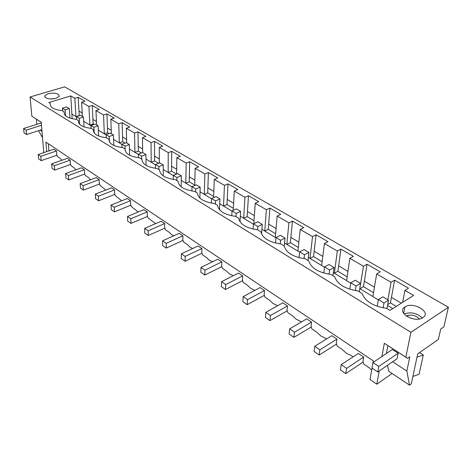 <?xml version="1.0" encoding="UTF-8"?>
<svg xmlns="http://www.w3.org/2000/svg" width="472" height="472" viewBox="0 0 472 472"><rect width="100%" height="100%" fill="white"/><g stroke="black" fill="none" stroke-linecap="round" stroke-linejoin="round"><path stroke-width="0.71" d="M373.016 362.526L373.305 360.909L45.902 142.131L46.687 151.642M48.941 150.881L48.362 143.771M43.784 152.633L41.2 122.224L31.848 116.195L41.206 122.301M30.096 96.99L64.658 86.848L448.4 307.248L410.911 332.317L30.096 96.99L31.848 116.195M372.03 368.095L370.007 379.494L376.809 384.178L379.24 370.962M381.895 356.549L384.332 343.286L407.548 358.348L409.826 356.773L406.858 371.081L409.525 385.152L388.816 371.317L387.5 365.287M410.911 332.317L405.843 357.145L384.332 343.286M72.145 118.696L70.788 95.916L48.834 102.548L50.356 103.474C49.666 107.215 53.584 109.598 62.097 110.625L64.145 111.876C63.572 115.77 67.638 118.248 76.352 119.316L78.482 120.614C78.027 124.667 82.264 127.245 91.184 128.355L93.403 129.706C93.084 133.93 97.492 136.614 106.625 137.765L108.938 139.175C108.761 143.576 113.357 146.373 122.72 147.571L125.127 149.04C125.109 153.636 129.906 156.556 139.505 157.801L142.019 159.335C142.172 164.132 147.175 167.182 157.034 168.48L159.654 170.085C159.996 175.1 165.224 178.286 175.342 179.643L178.086 181.313C178.634 186.57 184.104 189.903 194.499 191.313L197.367 193.066C198.134 198.57 203.863 202.057 214.553 203.538L217.562 205.373C218.571 211.143 224.578 214.801 235.575 216.353L238.732 218.27C240.006 224.336 246.307 228.177 257.635 229.793L260.951 231.817C262.52 238.183 269.14 242.219 280.816 243.918L284.297 246.042C286.185 252.75 293.153 256.992 305.201 258.78L308.865 261.016C311.107 268.084 318.447 272.556 330.884 274.433L334.748 276.787C337.374 284.244 345.115 288.964 357.971 290.941L362.053 293.431C365.11 301.313 373.287 306.298 386.592 308.381L389.907 310.405L413.631 295.442L404.935 290.38L408.486 288.185L394.598 280.156L391.04 282.291L376.662 273.925L380.226 271.848L367.057 264.237L363.493 266.261L349.858 258.326L353.422 256.361L340.92 249.133L337.356 251.051L324.406 243.517L327.969 241.646L316.087 234.779L312.523 236.602L300.204 229.433L303.767 227.657L292.457 221.12L288.899 222.849L277.17 216.028L280.722 214.341L269.943 208.111L266.397 209.757L255.216 203.249L258.756 201.644L248.478 195.703L244.944 197.272L234.271 191.06L237.799 189.532L227.982 183.856L224.46 185.348L214.27 179.419L217.775 177.962L208.388 172.534L204.889 173.962L195.142 168.286L198.629 166.893L189.65 161.701L186.169 163.064L176.835 157.63L180.304 156.303L171.702 151.329L168.238 152.633L159.294 147.429L162.746 146.155L154.497 141.388L151.058 142.632L142.479 137.641L145.907 136.426L137.995 131.847L134.573 133.039L126.343 128.248L129.747 127.086L122.148 122.69L118.755 123.835L110.843 119.227L114.224 118.112L106.92 113.888L103.551 114.985L95.946 110.56L99.303 109.486L92.27 105.427L88.931 106.477L81.615 102.218L84.942 101.191L78.181 97.279L79.237 115.563L75.968 116.608L76.464 116.909M92.27 105.427L93.173 123.947L89.875 125.039L91.007 125.723M94.034 124.466L93.173 123.947M106.92 113.888L107.64 132.656L104.318 133.788L106.141 134.898M109.191 133.594L107.64 132.656M122.148 122.69L122.679 141.712L119.333 142.892L121.9 144.444M124.974 143.093L122.679 141.712M137.995 131.847L138.325 151.128L134.957 152.356L138.32 154.397M141.417 152.993L138.325 151.128M154.497 141.388L154.604 160.928L151.217 162.209L155.441 164.775M158.568 163.312L154.604 160.928M171.702 151.329L171.566 171.135L168.156 172.481L173.324 175.608M176.475 174.091L171.566 171.135M189.65 161.701L189.254 181.785L185.82 183.183L192.004 186.936M194.741 185.089L189.254 181.785M208.388 172.534L207.709 192.895L204.258 194.358L211.55 198.777M213.621 196.452L207.709 192.895M227.982 183.856L226.991 204.5L223.522 206.034L232.012 211.179M233.357 208.335L226.991 204.5M248.478 195.703L247.145 216.63L243.664 218.241L253.464 224.176M254.013 220.766L247.145 216.63M269.943 208.111L268.243 229.333L264.751 231.02L275.972 237.823M275.642 233.787L268.243 229.333M292.457 221.12L290.351 242.637L286.846 244.413L299.62 252.154M298.328 247.44L290.351 242.637M316.087 234.779L313.538 256.597L310.021 258.461L324.5 267.235M322.14 261.771L313.538 256.597M340.92 249.133L337.887 271.252L334.371 273.211L350.708 283.117M347.168 276.84L337.887 271.252M367.057 264.237L363.487 286.663L359.971 288.728L378.349 299.868M373.511 292.699L363.487 286.663M394.598 280.156L390.438 302.888L387.707 304.587M396.268 306.393L390.438 302.888M448.4 307.248L443.881 326.884L440.706 329.067L438.329 339.486L417.708 353.858L411.301 383.86L409.525 385.152M40.061 130.201L41.984 131.464M38.527 130.691L42.515 137.718M36.822 124.289L36.368 119.186M41.831 129.635L26.556 134.538L24.025 132.833L23.6 128.472L41.265 122.997M405.017 306.912L404.917 306.977C396.014 312.175 414.44 323.456 422.818 317.703L422.947 317.621C431.845 312.145 413.088 301.165 405.017 306.912M70.788 95.916L74.859 98.288L75.968 116.608L71.933 114.165M78.181 97.279L74.859 98.288M55.991 98.377L59.201 96.365C58.835 93.391 55.147 92.494 48.126 93.68L44.84 95.739C45.253 98.701 48.97 99.58 55.991 98.377M54.032 98.813L50.48 99.002M387.553 305.443L392.763 308.605M359.752 288.598L363.493 266.261M333.391 272.621L334.371 273.211L337.356 251.051M308.363 257.452L310.021 258.461L312.523 236.602M284.563 243.027L286.846 244.413L288.899 222.849M261.913 229.303L264.751 231.02L266.397 209.757M240.325 216.217L243.664 218.241L244.944 197.272M219.728 203.733L223.522 206.034L224.46 185.348M200.051 191.809L204.258 194.358L204.889 173.962M181.242 180.41L185.82 183.183L186.169 163.064M163.241 169.501L168.156 172.481L168.238 152.633M145.99 159.046L151.217 162.209L151.058 142.632M129.458 149.022L134.957 152.356L134.573 133.039M113.587 139.405L119.333 142.892L118.755 123.835M98.341 130.166L104.318 133.788L103.551 114.985M83.691 121.286L89.875 125.039L88.931 106.477M78.977 111.067L82.216 112.997M391.453 297.319L401.324 303.207M364.36 281.17L374.438 287.177M338.63 265.83L347.958 271.394M314.163 251.246L322.807 256.402M290.864 237.363L298.876 242.142M268.662 224.129L276.09 228.56M247.475 211.497L254.367 215.61M227.233 199.432L233.628 203.249M207.875 187.897L213.81 191.437M189.349 176.852L194.859 180.139M171.602 166.274L176.711 169.318M154.58 156.132L159.324 158.958M138.243 146.391L142.638 149.01M122.549 137.039L126.626 139.47M107.463 128.048L111.245 130.296M92.949 119.392L96.447 121.481M81.615 102.218L82.405 116.389M56.463 150.987L53.826 149.217L38.214 154.521L38.598 158.834L41.2 160.651L40.822 156.326L56.463 150.987L56.728 154.527L57.419 156.509L60.115 158.332L61.938 160.244M70.145 160.161L67.407 158.327L51.66 163.849L52.008 168.209L54.711 170.097L54.368 165.725L70.145 160.161L70.381 163.749L71.077 165.766L73.88 167.66L75.986 169.796M84.358 169.696L81.52 167.79L65.638 173.537L65.95 177.956L68.759 179.92L68.458 175.49L84.358 169.696L84.565 173.33L85.273 175.383L88.181 177.354L90.612 179.72M99.144 179.614L96.188 177.631L80.181 183.62L80.446 188.092L83.373 190.139L83.113 185.655L99.144 179.614L99.315 183.295L100.029 185.378L105.84 190.039M114.531 189.933L111.451 187.868L95.314 194.116L95.539 198.647L98.583 200.777L98.371 196.234L114.531 189.933L114.661 193.662L115.38 195.786L121.729 200.783M130.555 200.683L127.346 198.529L111.085 205.054L111.262 209.639L114.436 211.857L114.271 207.261L130.555 200.683L130.644 204.453L131.375 206.618L138.308 211.975M147.252 211.887L143.913 209.645L127.534 216.453L127.652 221.102L130.962 223.415L130.85 218.76L147.252 211.887L147.299 215.704L148.037 217.911L155.63 223.634M164.681 223.575L161.194 221.232L144.697 228.359L144.762 233.062L148.214 235.481L148.167 230.761L164.681 223.575L164.675 227.439L165.424 229.693L169 232.112L171.849 234.844L173.755 235.793M182.876 235.782L179.23 233.333L162.628 240.791L162.628 245.558L166.238 248.083L166.25 243.304L182.876 235.782L182.817 239.693L183.578 241.988L187.307 244.52L190.275 247.346L192.741 248.478M201.898 248.537L198.087 245.983L181.378 253.794L181.307 258.621L185.089 261.258L185.172 256.426L201.898 248.537L201.78 252.502L202.547 254.845L206.447 257.488L209.538 260.42L212.654 261.724M221.799 261.883L217.81 259.211L201.007 267.406L200.86 272.291L204.818 275.058L204.984 270.161L221.799 261.883L221.616 265.901L222.389 268.291L226.477 271.058L229.699 274.096L233.31 275.689M242.643 275.866L238.466 273.064L221.575 281.666L221.344 286.616L225.492 289.513L225.746 284.557L242.643 275.866L242.39 279.931L243.174 282.374L247.458 285.277L250.821 288.427L254.939 290.345M264.503 290.528L260.113 287.584L243.157 296.634L242.832 301.637L247.186 304.682L247.529 299.667L264.503 290.528L264.167 294.646L264.963 297.136L269.453 300.18L272.975 303.461L277.648 305.732M287.448 305.921L282.84 302.829L265.819 312.346L265.4 317.414L269.972 320.612L270.415 315.538L287.448 305.921L287.029 310.086L287.832 312.629L292.551 315.827L296.233 319.243L301.514 321.904M311.561 322.093L306.717 318.842L289.655 328.878L289.118 334.005L293.932 337.368L294.493 332.229L311.561 322.093L311.048 326.311L311.862 328.913L316.824 332.276L320.683 335.834L326.63 338.92M336.937 339.114L331.84 335.692L314.753 346.277L314.098 351.469L319.166 355.015L319.851 349.811L336.937 339.114L336.324 343.386L337.15 346.047L342.371 349.587L346.418 353.292L350.773 355.274L353.097 356.856M363.682 357.056L358.307 353.445L341.215 364.626L340.424 369.877L345.775 373.618L346.596 368.361L363.682 357.056L362.956 361.369L363.788 364.095L369.293 367.83L371.647 370.231M95.946 110.56L96.607 124.921M110.843 119.227L111.368 133.782M126.343 128.248L126.714 142.998M142.479 137.641L142.691 152.592M159.294 147.429L159.329 163.023M176.835 157.63L176.664 174.015M195.142 168.286L194.73 185.537M214.27 179.419L213.58 197.632M234.271 191.06L233.251 210.347M255.216 203.249L253.806 223.74M277.17 216.028L275.329 237.434M300.204 229.433L297.938 251.133M324.406 243.517L321.674 265.518M349.858 258.326L346.619 280.639M376.662 273.925L372.868 296.546M391.04 282.291L387.878 299.826M404.935 290.38L402.628 302.387M392.084 373.499L376.809 384.178M386.421 353.498L387.884 345.681M412.882 376.461L419.095 374.255L423.301 354.991L419.514 352.596M406.858 371.081L392.651 361.753M377.765 371.971L397.041 358.732L398.12 353.268L392.315 349.522L372.963 362.561L371.989 368.066L377.765 371.971L378.774 366.455L372.963 362.561M405.843 357.145L407.548 358.348M417 357.174L423.301 354.991M408.61 315.196L406.781 316.382M404.073 313.992C410.846 311.65 416.912 312.995 422.257 318.022M419.313 318.978C415.625 315.113 411.324 314.14 406.421 316.057L406.362 316.098M62.457 108.188L65.171 109.828L69.325 108.536L66.605 106.902L62.457 108.188L62.652 110.967M69.325 108.536L69.939 118.1M65.171 109.828L65.579 115.835M56.964 155.205L41.2 160.651M38.214 154.521L40.822 156.326M76.452 116.661L79.272 118.372L83.455 117.021L80.629 115.327L76.452 116.661L76.623 119.481M83.455 117.021L83.998 126.879M79.272 118.372L79.615 124.295M70.617 164.433L54.711 170.097M51.66 163.849L54.368 165.725M90.996 125.475L93.928 127.245L98.146 125.847L95.208 124.077L90.996 125.475L91.143 128.349M98.146 125.847L98.607 135.983M93.928 127.245L94.205 132.992M84.801 174.02L68.759 179.92M65.638 173.537L68.458 175.49M106.129 134.638L109.185 136.491L113.433 135.022L110.377 133.187L106.129 134.638L106.253 137.73M113.433 135.022L113.793 145.423M109.185 136.491L109.386 141.871M99.551 183.986L83.373 190.139M80.181 183.62L83.113 185.655M121.888 144.184L125.068 146.113L129.352 144.579L126.166 142.668L121.888 144.184L121.988 147.5M129.352 144.579L129.599 155.217M125.068 146.113L125.192 150.645M114.897 194.358L98.583 200.777M95.314 194.116L98.371 196.234M138.314 154.132L141.63 156.138L145.936 154.545L142.621 152.55L138.314 154.132L138.373 157.689M145.936 154.545L146.066 165.365M141.63 156.138L141.671 159.123M130.88 205.155L114.436 211.857M111.085 205.054L114.271 207.261M155.441 164.51L158.899 166.604L163.241 164.934L159.778 162.852L155.441 164.51L155.459 168.309M163.241 164.934L163.235 175.891M158.899 166.604L158.911 169.625M147.535 216.406L130.962 223.415M127.534 216.453L130.85 218.76M173.324 175.342L176.941 177.531L181.307 175.779L177.69 173.607L173.324 175.342L173.295 179.401M181.307 175.779L181.154 186.8M176.941 177.531L176.906 180.593M164.911 228.147L148.214 235.481M144.697 228.359L148.167 230.761M192.01 186.658L195.792 188.947L200.187 187.118L196.399 184.847L192.01 186.658L191.915 190.989M200.187 187.118L199.88 198.087M195.792 188.947L195.715 192.057M183.047 240.401L166.238 248.083M162.628 240.791L166.25 243.304M211.556 198.5L215.515 200.895L219.928 198.977L215.969 196.6L211.556 198.5L211.391 203.107M219.928 198.977L219.474 209.745M215.515 200.895L215.391 204.046M202.01 253.21L185.089 261.258M181.378 253.794L185.172 256.426M232.029 210.895L236.171 213.409L240.608 211.391L236.46 208.901L232.029 210.895L231.77 215.792M240.608 211.391L240 221.751M236.171 213.409L235.994 216.607M221.846 266.609L204.818 275.058M201.007 267.406L204.984 270.161M253.482 223.893L257.83 226.525L262.284 224.406L257.936 221.793L253.482 223.893L253.122 229.085M262.284 224.406L261.559 234M257.83 226.525L257.594 229.793M242.614 280.639L225.492 289.513M221.575 281.666L225.746 284.557M275.996 237.534L280.563 240.295L285.029 238.065L280.462 235.322L275.996 237.534L275.518 243.027M285.029 238.065L284.286 246.036M280.563 240.295L280.238 243.859M264.391 295.348L247.186 304.682M243.157 296.634L247.529 299.667M299.655 251.859L304.452 254.768L308.93 252.42L304.127 249.535L299.655 251.859L299.036 257.665M308.93 252.42L308.015 260.497M304.452 254.768L304.027 258.644M287.247 310.782L269.972 320.612M265.819 312.346L270.415 315.538M324.535 266.934L329.592 269.996L334.076 267.518L329.019 264.485L324.535 266.934L323.762 273.052M334.076 267.518L332.978 275.707M329.592 269.996L329.043 274.202M311.266 327.002L293.932 337.368M289.655 328.878L294.493 332.229M350.755 282.811L356.077 286.038L360.561 283.424L355.233 280.226L350.755 282.811L349.799 289.242M360.561 283.424L359.263 291.725M356.077 286.038L355.381 290.593M336.536 344.064L319.166 355.015M314.753 346.277L319.851 349.811M378.402 299.561L384.025 302.971L388.503 300.198L382.88 296.823L378.402 299.561L377.24 306.293M388.503 300.198L386.975 308.617M384.025 302.971L383.152 307.874M363.157 362.036L345.775 373.618M341.215 364.626L346.596 368.361M26.556 134.538L26.137 130.166L23.6 128.472M41.459 125.298L26.137 130.166M398.12 353.268L378.774 366.455M44.952 97.102L44.84 95.739M404.917 306.977L403.66 313.426"/></g></svg>

